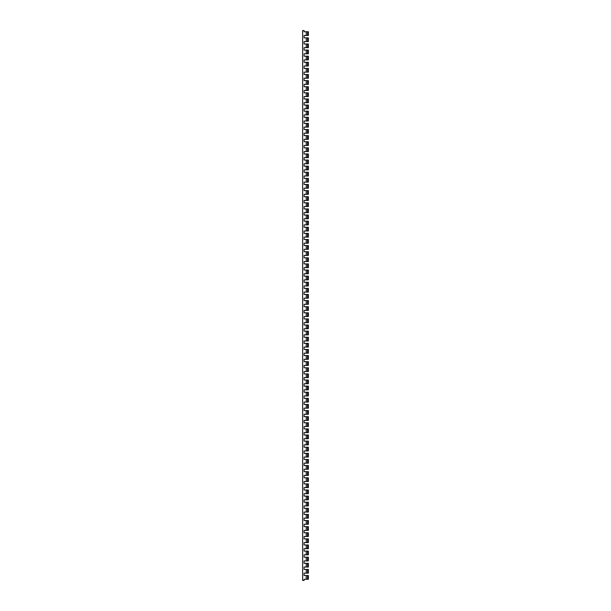 <?xml version="1.0" encoding="UTF-8"?>
<svg xmlns="http://www.w3.org/2000/svg" width="611" height="611" viewBox="0 0 611 611"><rect width="100%" height="100%" fill="white"/><g stroke="black" fill="none" stroke-linecap="round" stroke-linejoin="round"><path stroke-width="0.92" d="M306.233 579.259L308.364 579.259L308.364 575.531L304.079 575.531L304.079 573.149L306.233 573.149L306.233 569.421L304.079 569.421L304.079 567.039L306.233 567.039L306.233 563.311L304.079 563.311L304.079 560.929L306.233 560.929L306.233 557.201L304.079 557.201L304.079 554.819L306.233 554.819L306.233 551.091L304.079 551.091L304.079 548.709L306.233 548.709L306.233 544.981L304.079 544.981L304.079 542.599L306.233 542.599L306.233 538.871L304.079 538.871L304.079 536.489L306.233 536.489L306.233 532.761L304.079 532.761L304.079 530.379L306.233 530.379L306.233 526.651L304.079 526.651L304.079 524.269L306.233 524.269L306.233 520.541L304.079 520.541L304.079 518.159L306.233 518.159L306.233 514.431L304.079 514.431L304.079 512.049L306.233 512.049L306.233 508.321L304.079 508.321L304.079 505.939L306.233 505.939L306.233 502.211L304.079 502.211L304.079 499.829L306.233 499.829L306.233 496.101L304.079 496.101L304.079 493.719L306.233 493.719L306.233 489.991L304.079 489.991L304.079 487.609L306.233 487.609L306.233 483.881L304.079 483.881L304.079 481.499L306.233 481.499L306.233 477.771L304.079 477.771L304.079 475.389L306.233 475.389L306.233 471.661L304.079 471.661L304.079 469.279L306.233 469.279L306.233 465.551L304.079 465.551L304.079 463.169L306.233 463.169L306.233 459.441L304.079 459.441L304.079 457.059L306.233 457.059L306.233 453.331L304.079 453.331L304.079 450.949L306.233 450.949L306.233 447.221L304.079 447.221L304.079 444.839L306.233 444.839L306.233 441.111L304.079 441.111L304.079 438.729L306.233 438.729L306.233 435.001L304.079 435.001L304.079 432.619L306.233 432.619L306.233 428.891L304.079 428.891L304.079 426.509L306.233 426.509L306.233 422.781L304.079 422.781L304.079 420.399L306.233 420.399L306.233 416.671L304.079 416.671L304.079 414.289L306.233 414.289L306.233 410.561L304.079 410.561L304.079 408.179L306.233 408.179L306.233 404.451L304.079 404.451L304.079 402.069L306.233 402.069L306.233 398.341L304.079 398.341L304.079 395.959L306.233 395.959L306.233 392.231L304.079 392.231L304.079 389.849L306.233 389.849L306.233 386.121L304.079 386.121L304.079 383.739L306.233 383.739L306.233 380.011L304.079 380.011L304.079 377.629L306.233 377.629L306.233 373.901L304.079 373.901L304.079 371.519L306.233 371.519L306.233 367.791L304.079 367.791L304.079 365.409L306.233 365.409L306.233 361.681L304.079 361.681L304.079 359.299L306.233 359.299L306.233 355.571L304.079 355.571L304.079 353.189L306.233 353.189L306.233 349.461L304.079 349.461L304.079 347.079L306.233 347.079L306.233 343.351L304.079 343.351L304.079 340.969L306.233 340.969L306.233 337.241L304.079 337.241L304.079 334.859L306.233 334.859L306.233 331.131L304.079 331.131L304.079 328.749L306.233 328.749L306.233 325.021L304.079 325.021L304.079 322.639L306.233 322.639L306.233 318.911L304.079 318.911L304.079 316.529L306.233 316.529L306.233 312.801L304.079 312.801L304.079 310.419L306.233 310.419L306.233 306.691L304.079 306.691L304.079 304.309L306.233 304.309L306.233 300.581L304.079 300.581L304.079 298.199L306.233 298.199L306.233 294.471L304.079 294.471L304.079 292.089L306.233 292.089L306.233 288.361L304.079 288.361L304.079 285.979L306.233 285.979L306.233 282.251L304.079 282.251L304.079 279.869L306.233 279.869L306.233 276.141L304.079 276.141L304.079 273.759L306.233 273.759L306.233 270.031L304.079 270.031L304.079 267.649L306.233 267.649L306.233 263.921L304.079 263.921L304.079 261.539L306.233 261.539L306.233 257.811L304.079 257.811L304.079 255.429L306.233 255.429L306.233 251.701L304.079 251.701L304.079 249.319L306.233 249.319L306.233 245.591L304.079 245.591L304.079 243.209L306.233 243.209L306.233 239.481L304.079 239.481L304.079 237.099L306.233 237.099L306.233 233.371L304.079 233.371L304.079 230.989L306.233 230.989L306.233 227.261L304.079 227.261L304.079 224.879L306.233 224.879L306.233 221.151L304.079 221.151L304.079 218.769L306.233 218.769L306.233 215.041L304.079 215.041L304.079 212.659L306.233 212.659L306.233 208.931L304.079 208.931L304.079 206.549L306.233 206.549L306.233 202.821L304.079 202.821L304.079 200.439L306.233 200.439L306.233 196.711L304.079 196.711L304.079 194.329L306.233 194.329L306.233 190.601L304.079 190.601L304.079 188.219L306.233 188.219L306.233 184.491L304.079 184.491L304.079 182.109L306.233 182.109L306.233 178.381L304.079 178.381L304.079 175.999L306.233 175.999L306.233 172.271L304.079 172.271L304.079 169.889L306.233 169.889L306.233 166.161L304.079 166.161L304.079 163.779L306.233 163.779L306.233 160.051L304.079 160.051L304.079 157.669L306.233 157.669L306.233 153.941L304.079 153.941L304.079 151.559L306.233 151.559L306.233 147.831L304.079 147.831L304.079 145.449L306.233 145.449L306.233 141.721L304.079 141.721L304.079 139.339L306.233 139.339L306.233 135.611L304.079 135.611L304.079 133.229L306.233 133.229L306.233 129.501L304.079 129.501L304.079 127.119L306.233 127.119L306.233 123.391L304.079 123.391L304.079 121.009L306.233 121.009L306.233 117.281L304.079 117.281L304.079 114.899L306.233 114.899L306.233 111.171L304.079 111.171L304.079 108.789L306.233 108.789L306.233 105.061L304.079 105.061L304.079 102.679L306.233 102.679L306.233 98.951L304.079 98.951L304.079 96.569L306.233 96.569L306.233 92.841L304.079 92.841L304.079 90.459L306.233 90.459L306.233 86.731L304.079 86.731L304.079 84.349L306.233 84.349L306.233 80.621L304.079 80.621L304.079 78.239L306.233 78.239L306.233 74.511L304.079 74.511L304.079 72.129L306.233 72.129L306.233 68.401L304.079 68.401L304.079 66.019L306.233 66.019L306.233 62.291L304.079 62.291L304.079 59.909L306.233 59.909L306.233 56.181L304.079 56.181L304.079 53.799L306.233 53.799L306.233 50.071L304.079 50.071L304.079 47.689L306.233 47.689L306.233 43.961L304.079 43.961L304.079 41.579L306.233 41.579L306.233 37.851L304.079 37.851L304.079 35.469L306.233 35.469L306.233 31.741L304.079 31.741L304.079 30.55L302.636 30.55L302.636 580.45L304.079 580.45L304.079 579.259L306.233 579.259L306.233 575.531M307.99 579.259L307.99 575.531M307.532 579.259L307.532 575.531M306.233 518.159L308.364 518.159L308.364 514.431L306.233 514.431M307.99 518.159L307.99 514.431M307.532 518.159L307.532 514.431M306.233 457.059L308.364 457.059L308.364 453.331L306.233 453.331M307.99 457.059L307.99 453.331M307.532 457.059L307.532 453.331M306.233 395.959L308.364 395.959L308.364 392.231L306.233 392.231M307.99 395.959L307.99 392.231M307.532 395.959L307.532 392.231M306.233 334.859L308.364 334.859L308.364 331.131L306.233 331.131M307.99 334.859L307.99 331.131M307.532 334.859L307.532 331.131M306.233 273.759L308.364 273.759L308.364 270.031L306.233 270.031M307.99 273.759L307.99 270.031M307.532 273.759L307.532 270.031M306.233 212.659L308.364 212.659L308.364 208.931L306.233 208.931M307.99 212.659L307.99 208.931M307.532 212.659L307.532 208.931M306.233 151.559L308.364 151.559L308.364 147.831L306.233 147.831M307.99 151.559L307.99 147.831M307.532 151.559L307.532 147.831M306.233 573.149L308.364 573.149L308.364 569.421L306.233 569.421M307.99 573.149L307.99 569.421M307.532 573.149L307.532 569.421M306.233 512.049L308.364 512.049L308.364 508.321L306.233 508.321M307.99 512.049L307.99 508.321M307.532 512.049L307.532 508.321M306.233 450.949L308.364 450.949L308.364 447.221L306.233 447.221M307.99 450.949L307.99 447.221M307.532 450.949L307.532 447.221M306.233 389.849L308.364 389.849L308.364 386.121L306.233 386.121M307.99 389.849L307.99 386.121M307.532 389.849L307.532 386.121M306.233 328.749L308.364 328.749L308.364 325.021L306.233 325.021M307.99 328.749L307.99 325.021M307.532 328.749L307.532 325.021M306.233 267.649L308.364 267.649L308.364 263.921L306.233 263.921M307.99 267.649L307.99 263.921M307.532 267.649L307.532 263.921M306.233 206.549L308.364 206.549L308.364 202.821L306.233 202.821M307.99 206.549L307.99 202.821M307.532 206.549L307.532 202.821M306.233 145.449L308.364 145.449L308.364 141.721L306.233 141.721M307.99 145.449L307.99 141.721M307.532 145.449L307.532 141.721M306.233 567.039L308.364 567.039L308.364 563.311L306.233 563.311M307.99 567.039L307.99 563.311M307.532 567.039L307.532 563.311M306.233 505.939L308.364 505.939L308.364 502.211L306.233 502.211M307.99 505.939L307.99 502.211M307.532 505.939L307.532 502.211M306.233 444.839L308.364 444.839L308.364 441.111L306.233 441.111M307.99 444.839L307.99 441.111M307.532 444.839L307.532 441.111M306.233 383.739L308.364 383.739L308.364 380.011L306.233 380.011M307.99 383.739L307.99 380.011M307.532 383.739L307.532 380.011M306.233 322.639L308.364 322.639L308.364 318.911L306.233 318.911M307.99 322.639L307.99 318.911M307.532 322.639L307.532 318.911M306.233 261.539L308.364 261.539L308.364 257.811L306.233 257.811M307.99 261.539L307.99 257.811M307.532 261.539L307.532 257.811M306.233 200.439L308.364 200.439L308.364 196.711L306.233 196.711M307.99 200.439L307.99 196.711M307.532 200.439L307.532 196.711M306.233 139.339L308.364 139.339L308.364 135.611L306.233 135.611M307.99 139.339L307.99 135.611M307.532 139.339L307.532 135.611M306.233 560.929L308.364 560.929L308.364 557.201L306.233 557.201M307.99 560.929L307.99 557.201M307.532 560.929L307.532 557.201M306.233 499.829L308.364 499.829L308.364 496.101L306.233 496.101M307.99 499.829L307.99 496.101M307.532 499.829L307.532 496.101M306.233 438.729L308.364 438.729L308.364 435.001L306.233 435.001M307.99 438.729L307.99 435.001M307.532 438.729L307.532 435.001M306.233 377.629L308.364 377.629L308.364 373.901L306.233 373.901M307.99 377.629L307.99 373.901M307.532 377.629L307.532 373.901M306.233 316.529L308.364 316.529L308.364 312.801L306.233 312.801M307.99 316.529L307.99 312.801M307.532 316.529L307.532 312.801M306.233 255.429L308.364 255.429L308.364 251.701L306.233 251.701M307.99 255.429L307.99 251.701M307.532 255.429L307.532 251.701M306.233 194.329L308.364 194.329L308.364 190.601L306.233 190.601M307.99 194.329L307.99 190.601M307.532 194.329L307.532 190.601M306.233 133.229L308.364 133.229L308.364 129.501L306.233 129.501M307.99 133.229L307.99 129.501M307.532 133.229L307.532 129.501M306.233 554.819L308.364 554.819L308.364 551.091L306.233 551.091M307.99 554.819L307.99 551.091M307.532 554.819L307.532 551.091M306.233 493.719L308.364 493.719L308.364 489.991L306.233 489.991M307.99 493.719L307.99 489.991M307.532 493.719L307.532 489.991M306.233 432.619L308.364 432.619L308.364 428.891L306.233 428.891M307.99 432.619L307.99 428.891M307.532 432.619L307.532 428.891M306.233 371.519L308.364 371.519L308.364 367.791L306.233 367.791M307.99 371.519L307.99 367.791M307.532 371.519L307.532 367.791M306.233 310.419L308.364 310.419L308.364 306.691L306.233 306.691M307.99 310.419L307.99 306.691M307.532 310.419L307.532 306.691M306.233 249.319L308.364 249.319L308.364 245.591L306.233 245.591M307.99 249.319L307.99 245.591M307.532 249.319L307.532 245.591M306.233 188.219L308.364 188.219L308.364 184.491L306.233 184.491M307.99 188.219L307.99 184.491M307.532 188.219L307.532 184.491M306.233 127.119L308.364 127.119L308.364 123.391L306.233 123.391M307.99 127.119L307.99 123.391M307.532 127.119L307.532 123.391M306.233 548.709L308.364 548.709L308.364 544.981L306.233 544.981M307.99 548.709L307.99 544.981M307.532 548.709L307.532 544.981M306.233 487.609L308.364 487.609L308.364 483.881L306.233 483.881M307.99 487.609L307.99 483.881M307.532 487.609L307.532 483.881M306.233 426.509L308.364 426.509L308.364 422.781L306.233 422.781M307.99 426.509L307.99 422.781M307.532 426.509L307.532 422.781M306.233 365.409L308.364 365.409L308.364 361.681L306.233 361.681M307.99 365.409L307.99 361.681M307.532 365.409L307.532 361.681M306.233 304.309L308.364 304.309L308.364 300.581L306.233 300.581M307.99 304.309L307.99 300.581M307.532 304.309L307.532 300.581M306.233 243.209L308.364 243.209L308.364 239.481L306.233 239.481M307.99 243.209L307.99 239.481M307.532 243.209L307.532 239.481M306.233 182.109L308.364 182.109L308.364 178.381L306.233 178.381M307.99 182.109L307.99 178.381M307.532 182.109L307.532 178.381M306.233 121.009L308.364 121.009L308.364 117.281L306.233 117.281M307.99 121.009L307.99 117.281M307.532 121.009L307.532 117.281M306.233 542.599L308.364 542.599L308.364 538.871L306.233 538.871M307.99 542.599L307.99 538.871M307.532 542.599L307.532 538.871M306.233 481.499L308.364 481.499L308.364 477.771L306.233 477.771M307.99 481.499L307.99 477.771M307.532 481.499L307.532 477.771M306.233 420.399L308.364 420.399L308.364 416.671L306.233 416.671M307.99 420.399L307.99 416.671M307.532 420.399L307.532 416.671M306.233 359.299L308.364 359.299L308.364 355.571L306.233 355.571M307.99 359.299L307.99 355.571M307.532 359.299L307.532 355.571M306.233 298.199L308.364 298.199L308.364 294.471L306.233 294.471M307.99 298.199L307.99 294.471M307.532 298.199L307.532 294.471M306.233 237.099L308.364 237.099L308.364 233.371L306.233 233.371M307.99 237.099L307.99 233.371M307.532 237.099L307.532 233.371M306.233 175.999L308.364 175.999L308.364 172.271L306.233 172.271M307.99 175.999L307.99 172.271M307.532 175.999L307.532 172.271M306.233 114.899L308.364 114.899L308.364 111.171L306.233 111.171M307.99 114.899L307.99 111.171M307.532 114.899L307.532 111.171M306.233 536.489L308.364 536.489L308.364 532.761L306.233 532.761M307.99 536.489L307.99 532.761M307.532 536.489L307.532 532.761M306.233 475.389L308.364 475.389L308.364 471.661L306.233 471.661M307.99 475.389L307.99 471.661M307.532 475.389L307.532 471.661M306.233 414.289L308.364 414.289L308.364 410.561L306.233 410.561M307.99 414.289L307.99 410.561M307.532 414.289L307.532 410.561M306.233 353.189L308.364 353.189L308.364 349.461L306.233 349.461M307.99 353.189L307.99 349.461M307.532 353.189L307.532 349.461M306.233 292.089L308.364 292.089L308.364 288.361L306.233 288.361M307.99 292.089L307.99 288.361M307.532 292.089L307.532 288.361M306.233 230.989L308.364 230.989L308.364 227.261L306.233 227.261M307.99 230.989L307.99 227.261M307.532 230.989L307.532 227.261M306.233 169.889L308.364 169.889L308.364 166.161L306.233 166.161M307.99 169.889L307.99 166.161M307.532 169.889L307.532 166.161M306.233 108.789L308.364 108.789L308.364 105.061L306.233 105.061M307.99 108.789L307.99 105.061M307.532 108.789L307.532 105.061M306.233 530.379L308.364 530.379L308.364 526.651L306.233 526.651M307.99 530.379L307.99 526.651M307.532 530.379L307.532 526.651M306.233 469.279L308.364 469.279L308.364 465.551L306.233 465.551M307.99 469.279L307.99 465.551M307.532 469.279L307.532 465.551M306.233 408.179L308.364 408.179L308.364 404.451L306.233 404.451M307.99 408.179L307.99 404.451M307.532 408.179L307.532 404.451M306.233 347.079L308.364 347.079L308.364 343.351L306.233 343.351M307.99 347.079L307.99 343.351M307.532 347.079L307.532 343.351M306.233 285.979L308.364 285.979L308.364 282.251L306.233 282.251M307.99 285.979L307.99 282.251M307.532 285.979L307.532 282.251M306.233 224.879L308.364 224.879L308.364 221.151L306.233 221.151M307.99 224.879L307.99 221.151M307.532 224.879L307.532 221.151M306.233 163.779L308.364 163.779L308.364 160.051L306.233 160.051M307.99 163.779L307.99 160.051M307.532 163.779L307.532 160.051M306.233 102.679L308.364 102.679L308.364 98.951L306.233 98.951M307.99 102.679L307.99 98.951M307.532 102.679L307.532 98.951M306.233 524.269L308.364 524.269L308.364 520.541L306.233 520.541M307.99 524.269L307.99 520.541M307.532 524.269L307.532 520.541M306.233 463.169L308.364 463.169L308.364 459.441L306.233 459.441M307.99 463.169L307.99 459.441M307.532 463.169L307.532 459.441M306.233 402.069L308.364 402.069L308.364 398.341L306.233 398.341M307.99 402.069L307.99 398.341M307.532 402.069L307.532 398.341M306.233 340.969L308.364 340.969L308.364 337.241L306.233 337.241M307.99 340.969L307.99 337.241M307.532 340.969L307.532 337.241M306.233 279.869L308.364 279.869L308.364 276.141L306.233 276.141M307.99 279.869L307.99 276.141M307.532 279.869L307.532 276.141M306.233 218.769L308.364 218.769L308.364 215.041L306.233 215.041M307.99 218.769L307.99 215.041M307.532 218.769L307.532 215.041M306.233 157.669L308.364 157.669L308.364 153.941L306.233 153.941M307.99 157.669L307.99 153.941M307.532 157.669L307.532 153.941M306.233 90.459L308.364 90.459L308.364 86.731L306.233 86.731M307.99 90.459L307.99 86.731M307.532 90.459L307.532 86.731M306.233 84.349L308.364 84.349L308.364 80.621L306.233 80.621M307.99 84.349L307.99 80.621M307.532 84.349L307.532 80.621M306.233 78.239L308.364 78.239L308.364 74.511L306.233 74.511M307.99 78.239L307.99 74.511M307.532 78.239L307.532 74.511M306.233 72.129L308.364 72.129L308.364 68.401L306.233 68.401M307.99 72.129L307.99 68.401M307.532 72.129L307.532 68.401M306.233 66.019L308.364 66.019L308.364 62.291L306.233 62.291M307.99 66.019L307.99 62.291M307.532 66.019L307.532 62.291M306.233 59.909L308.364 59.909L308.364 56.181L306.233 56.181M307.99 59.909L307.99 56.181M307.532 59.909L307.532 56.181M306.233 53.799L308.364 53.799L308.364 50.071L306.233 50.071M307.99 53.799L307.99 50.071M307.532 53.799L307.532 50.071M306.233 47.689L308.364 47.689L308.364 43.961L306.233 43.961M307.99 47.689L307.99 43.961M307.532 47.689L307.532 43.961M306.233 41.579L308.364 41.579L308.364 37.851L306.233 37.851M307.99 41.579L307.99 37.851M307.532 41.579L307.532 37.851M306.08 37.851L304.079 37.851L304.079 35.469L306.08 35.469M306.08 43.961L304.079 43.961L304.079 41.579L306.08 41.579M306.08 50.071L304.079 50.071L304.079 47.689L306.08 47.689M306.08 56.181L304.079 56.181L304.079 53.799L306.08 53.799M306.08 62.291L304.079 62.291L304.079 59.909L306.08 59.909M306.08 68.401L304.079 68.401L304.079 66.019L306.08 66.019M306.08 74.511L304.079 74.511L304.079 72.129L306.08 72.129M306.08 80.621L304.079 80.621L304.079 78.239L306.08 78.239M306.08 86.731L304.079 86.731L304.079 84.349L306.08 84.349M306.08 92.841L304.079 92.841L304.079 90.459L306.08 90.459M306.08 98.951L304.079 98.951L304.079 96.569L306.08 96.569M306.08 105.061L304.079 105.061L304.079 102.679L306.08 102.679M306.08 111.171L304.079 111.171L304.079 108.789L306.08 108.789M306.08 117.281L304.079 117.281L304.079 114.899L306.08 114.899M306.08 123.391L304.079 123.391L304.079 121.009L306.08 121.009M306.08 129.501L304.079 129.501L304.079 127.119L306.08 127.119M306.08 135.611L304.079 135.611L304.079 133.229L306.08 133.229M306.08 141.721L304.079 141.721L304.079 139.339L306.08 139.339M306.08 147.831L304.079 147.831L304.079 145.449L306.08 145.449M306.08 153.941L304.079 153.941L304.079 151.559L306.08 151.559M306.08 160.051L304.079 160.051L304.079 157.669L306.08 157.669M306.08 166.161L304.079 166.161L304.079 163.779L306.08 163.779M306.08 172.271L304.079 172.271L304.079 169.889L306.08 169.889M306.08 178.381L304.079 178.381L304.079 175.999L306.08 175.999M306.08 184.491L304.079 184.491L304.079 182.109L306.08 182.109M306.08 190.601L304.079 190.601L304.079 188.219L306.08 188.219M306.08 196.711L304.079 196.711L304.079 194.329L306.08 194.329M306.08 202.821L304.079 202.821L304.079 200.439L306.08 200.439M306.08 208.931L304.079 208.931L304.079 206.549L306.08 206.549M306.08 215.041L304.079 215.041L304.079 212.659L306.08 212.659M306.08 221.151L304.079 221.151L304.079 218.769L306.08 218.769M306.08 227.261L304.079 227.261L304.079 224.879L306.08 224.879M306.08 233.371L304.079 233.371L304.079 230.989L306.08 230.989M306.08 239.481L304.079 239.481L304.079 237.099L306.08 237.099M306.08 245.591L304.079 245.591L304.079 243.209L306.08 243.209M306.08 251.701L304.079 251.701L304.079 249.319L306.08 249.319M306.08 257.811L304.079 257.811L304.079 255.429L306.08 255.429M306.08 263.921L304.079 263.921L304.079 261.539L306.08 261.539M306.08 270.031L304.079 270.031L304.079 267.649L306.08 267.649M306.08 276.141L304.079 276.141L304.079 273.759L306.08 273.759M306.08 282.251L304.079 282.251L304.079 279.869L306.08 279.869M306.08 288.361L304.079 288.361L304.079 285.979L306.08 285.979M306.08 294.471L304.079 294.471L304.079 292.089L306.08 292.089M306.08 300.581L304.079 300.581L304.079 298.199L306.08 298.199M306.08 306.691L304.079 306.691L304.079 304.309L306.08 304.309M306.08 312.801L304.079 312.801L304.079 310.419L306.08 310.419M306.08 318.911L304.079 318.911L304.079 316.529L306.08 316.529M306.08 325.021L304.079 325.021L304.079 322.639L306.08 322.639M306.08 331.131L304.079 331.131L304.079 328.749L306.08 328.749M306.08 337.241L304.079 337.241L304.079 334.859L306.08 334.859M306.08 343.351L304.079 343.351L304.079 340.969L306.08 340.969M306.08 349.461L304.079 349.461L304.079 347.079L306.08 347.079M306.08 355.571L304.079 355.571L304.079 353.189L306.08 353.189M306.08 361.681L304.079 361.681L304.079 359.299L306.08 359.299M306.08 367.791L304.079 367.791L304.079 365.409L306.08 365.409M306.08 373.901L304.079 373.901L304.079 371.519L306.08 371.519M306.08 380.011L304.079 380.011L304.079 377.629L306.08 377.629M306.08 386.121L304.079 386.121L304.079 383.739L306.08 383.739M306.08 392.231L304.079 392.231L304.079 389.849L306.08 389.849M306.08 398.341L304.079 398.341L304.079 395.959L306.08 395.959M306.08 404.451L304.079 404.451L304.079 402.069L306.08 402.069M306.08 410.561L304.079 410.561L304.079 408.179L306.08 408.179M306.08 416.671L304.079 416.671L304.079 414.289L306.08 414.289M306.08 422.781L304.079 422.781L304.079 420.399L306.08 420.399M306.08 428.891L304.079 428.891L304.079 426.509L306.08 426.509M306.08 435.001L304.079 435.001L304.079 432.619L306.08 432.619M306.08 441.111L304.079 441.111L304.079 438.729L306.08 438.729M306.08 447.221L304.079 447.221L304.079 444.839L306.08 444.839M306.08 453.331L304.079 453.331L304.079 450.949L306.08 450.949M306.08 459.441L304.079 459.441L304.079 457.059L306.08 457.059M306.08 465.551L304.079 465.551L304.079 463.169L306.08 463.169M306.08 471.661L304.079 471.661L304.079 469.279L306.08 469.279M306.08 477.771L304.079 477.771L304.079 475.389L306.08 475.389M306.08 483.881L304.079 483.881L304.079 481.499L306.08 481.499M306.08 489.991L304.079 489.991L304.079 487.609L306.08 487.609M306.08 496.101L304.079 496.101L304.079 493.719L306.08 493.719M306.08 502.211L304.079 502.211L304.079 499.829L306.08 499.829M306.08 508.321L304.079 508.321L304.079 505.939L306.08 505.939M306.08 514.431L304.079 514.431L304.079 512.049L306.08 512.049M306.08 520.541L304.079 520.541L304.079 518.159L306.08 518.159M306.08 526.651L304.079 526.651L304.079 524.269L306.08 524.269M306.08 532.761L304.079 532.761L304.079 530.379L306.08 530.379M306.08 538.871L304.079 538.871L304.079 536.489L306.08 536.489M306.08 544.981L304.079 544.981L304.079 542.599L306.08 542.599M306.08 551.091L304.079 551.091L304.079 548.709L306.08 548.709M306.08 557.201L304.079 557.201L304.079 554.819L306.08 554.819M306.08 563.311L304.079 563.311L304.079 560.929L306.08 560.929M306.08 569.421L304.079 569.421L304.079 567.039L306.08 567.039M306.08 575.531L304.079 575.531L304.079 573.149L306.08 573.149M304.079 579.259L306.08 579.259M306.08 31.741L304.079 31.741M306.233 35.469L308.364 35.469L308.364 31.741L306.233 31.741M307.99 35.469L307.99 31.741M307.532 35.469L307.532 31.741M306.233 96.569L308.364 96.569L308.364 92.841L306.233 92.841M307.99 96.569L307.99 92.841M307.532 96.569L307.532 92.841"/></g></svg>
